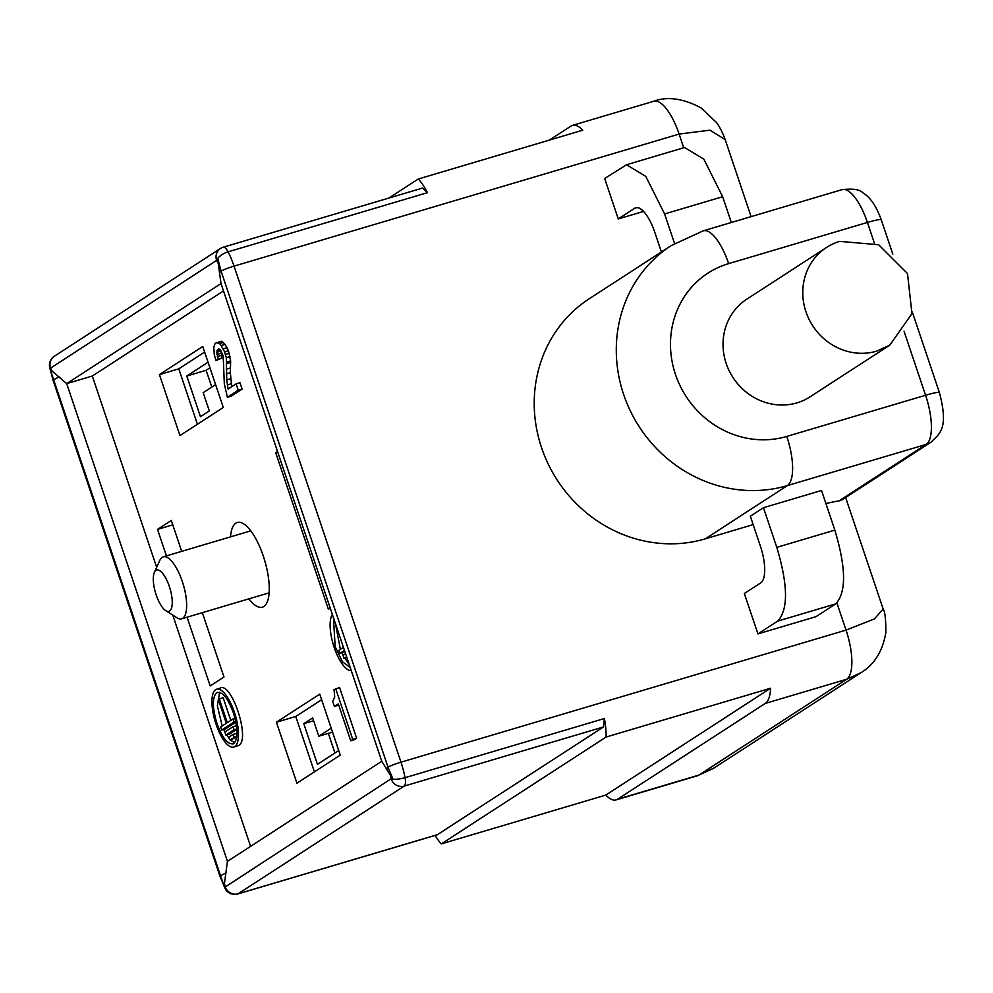 <?xml version="1.0" encoding="UTF-8"?>
<svg xmlns="http://www.w3.org/2000/svg" width="993" height="993" viewBox="0 0 993 993"><rect width="100%" height="100%" fill="white"/><g stroke="black" fill="none" stroke-linecap="round" stroke-linejoin="round"><path stroke-width="1.49" d="M204.645 352.068L178.777 368.85L197.421 424.247M208.058 362.234L186.783 376.037L200.474 416.7L209.337 410.941L203.18 392.645L215.593 384.601M209.945 367.832L206.134 370.29L186.783 376.037M206.134 370.29L211.782 387.071M321.633 699.705L295.765 716.487L314.409 771.884M338.737 750.522L317.462 764.325L303.784 723.661L312.646 717.914L318.803 736.21L331.215 728.167M318.803 736.21L332.543 732.139M334.939 752.992L328.335 733.38M303.784 723.661L313.602 720.757M250 529.877A44.176 15.466 -106.5 0 0 249.888 531.118M268.284 593.094A44.176 15.466 -106.5 0 0 269.053 594.075M154.374 572.328L159.861 560.275A32.322 11.32 73.5 0 1 163.249 556.825A32.322 11.32 73.5 0 1 180.304 576.089A32.322 11.32 73.5 0 1 181.645 618.813A32.322 11.32 73.5 0 1 176.915 617.758L165.744 610.658A21.548 7.547 73.5 0 1 157.527 598.506A21.548 7.547 73.5 0 1 154.374 572.328A21.548 7.547 73.5 0 1 168.003 582.866A21.548 7.547 73.5 0 1 172.174 604.576A21.548 7.547 73.5 0 1 165.744 610.658M221.005 283.539L218.249 263.468L216.635 260.402L50.556 368.118L52.133 371.109L66.692 383.621L227.459 861.365L381.784 761.271L221.005 283.539L66.692 383.621L92.299 376.024L223.487 290.937M52.12 371.183L49.873 368.266L50.531 368.13M49.65 367.298A10.774 2.718 -10.9 0 0 50.556 368.118A10.774 10.042 -123 0 1 54.367 356.214A10.774 10.774 0 0 0 49.65 367.298L53.088 380.319A10.774 1.043 -18.6 0 1 53.634 379.748L49.861 368.279M59.121 376.856L53.634 379.748L220.558 875.789A10.774 1.043 161.4 0 0 220.024 876.347L225.076 888.512A10.774 4.642 -26.8 0 1 225.014 886.513L224.468 883.137L227.459 861.365M224.468 883.137L224.567 887.394L391.093 778.797L390.559 775.508L381.784 761.271M390.547 775.434L392.682 778.388L388.015 767.179L221.079 271.139L219.341 272.926M218.249 263.468L217.976 259.26L221.067 271.151A10.774 1.043 -18.6 0 1 234.038 266.136A43.096 15.094 -106.5 0 0 228.105 251.825A10.774 4.642 153.2 0 0 216.635 260.402L217.988 259.285M224.555 887.382L220.545 875.789L226.069 872.872M250.584 846.359L172.77 615.126M156.671 567.288L92.299 376.024M166.427 555.881L157.515 529.381L171.305 520.444L181.707 551.351M202.336 612.669L223.984 676.978L210.193 685.927L187.069 617.199M223.288 407.478L179.944 435.579L159.426 374.597L202.758 346.483L223.288 407.478M216.424 342.448L219.527 343.528L221.203 345.539L224.592 351.857L226.305 357.716L226.764 379.86L228.105 389.057L236.111 383.869L238.246 390.212L227.372 397.274L224.319 383.77L223.189 355.866L220.434 349.921L218.348 348.94L216.735 352.316L218.261 359.069L216.002 360.521L214.289 354.675L213.793 347.265L215.183 343.255L221.526 341.282L225.076 344.397L228.452 350.715L230.637 360.906L230.351 372.698L231.717 386.711M236.111 383.869L239.971 382.715L242.118 389.07L231.232 396.12L227.372 397.274M220.707 350.33L222.134 357.914L216.002 360.521M334.418 706.457L332.705 701.381L334.728 696.974L334.033 689.688L339.544 687.466L356.648 738.295L354.588 739.624L350.715 740.778L338.315 703.925L334.418 706.457L338.7 705.042M233.777 747.096A30.175 10.563 73.5 0 1 216.002 724.133A30.175 10.563 73.5 0 1 215.618 689.713A30.175 10.563 73.5 0 1 216.611 689.241A30.175 10.563 73.5 0 1 234.385 712.204A30.175 10.563 73.5 0 1 234.77 746.637A30.175 10.563 73.5 0 1 233.777 747.096L238.643 745.482C251.092 739.549 230.748 679.113 219.478 688.559M277.543 451.53L275.706 452.721L328.398 609.255L330.222 608.076M296.932 783.216L276.414 722.221L319.746 694.119L340.276 755.102L296.932 783.216M230.537 536.865A44.176 15.466 73.5 0 1 235.825 523.174A44.176 15.466 73.5 0 1 237.277 522.492A44.176 15.466 73.5 0 1 263.306 556.117A44.176 15.466 73.5 0 1 263.877 606.524A44.176 15.466 73.5 0 1 262.413 607.195A44.176 15.466 73.5 0 1 248.933 598.841M391.093 778.797A10.774 10.042 57 0 0 404.188 786.096A10.774 3.773 -106.5 0 0 405.07 777.68A10.774 2.718 169.1 0 1 391.093 778.797L391.093 778.797M392.682 778.388L391.068 778.81M351.249 670.573A30.175 10.563 73.5 0 1 334.194 647.473A30.175 10.563 73.5 0 1 332.382 614.481M217.666 342.424L221.526 341.282M219.527 343.528L223.4 342.386M221.203 345.539L225.076 344.397M223.313 348.816L227.186 347.674M224.592 351.857L228.452 350.715M225.436 354.402L229.309 353.26M226.305 357.716L230.177 356.561M226.764 362.06L230.637 360.906M226.789 363.599L230.649 362.445M226.64 369.111L230.513 367.956M226.491 373.852L230.351 372.698M226.764 379.86L230.624 378.718M227.236 384.974L231.096 383.832M238.246 390.212L242.118 389.07M217.529 349.474L219.081 349.015M216.921 350.641L220.148 349.685M216.735 352.316L220.607 351.162M216.971 354.489L220.843 353.334M217.405 356.524L221.278 355.37M218.261 359.069L222.134 357.914M335.671 688.621L352.776 739.45L356.648 738.295M352.776 739.45L350.715 740.778M825.915 503.563A64.644 6.219 161.4 0 1 839.023 500.919L926.121 444.43L787.337 485.602A134.688 125.49 -123 0 1 623.629 394.432A134.688 125.49 -123 0 1 671.28 245.544L589.209 298.794A134.688 125.49 57 0 0 541.557 447.682A134.688 125.49 57 0 0 705.253 538.851L753.153 524.627M661.4 251.961L654.809 232.374A32.322 11.32 -106.5 0 0 635.756 207.773A32.322 11.32 -106.5 0 0 634.688 208.269L618.279 218.919L604.675 178.517L626.509 164.751L645.785 176.394L664.602 213.954L674.545 243.508M618.279 218.919L643.538 211.422M757.932 633.894L815.985 616.665L835.684 603.893C846.433 592.511 846.16 567.922 834.852 530.125L821.521 490.48L763.468 507.708L750.336 516.223L760.34 545.964A32.322 11.32 73.5 0 1 760.75 582.854L744.328 593.491L757.932 633.894L777.631 621.121C788.38 609.739 788.107 585.15 776.799 547.354L763.468 507.708M427.424 192.679L228.105 251.825A10.774 3.773 -106.5 0 0 223.239 247.207L422.559 188.062L427.424 192.679A43.096 15.094 -106.5 0 0 418.289 179.001L582.767 130.195A43.096 15.094 -106.5 0 0 572.44 125.391A43.096 15.094 -106.5 0 0 571.025 126.049L549.34 140.112M418.289 179.001L388.933 198.041M435.083 835.423A43.096 15.094 -106.5 0 0 441.339 843.889L605.829 795.083A43.096 15.094 -106.5 0 0 616.144 799.886A43.096 15.094 -106.5 0 0 617.572 799.228L765.318 703.404A43.096 15.094 -106.5 0 0 770.568 688.236L606.09 737.042A43.096 15.094 -106.5 0 0 604.389 718.535L603.496 726.95L437.429 834.666A10.774 3.773 -106.5 0 1 437.069 834.84L237.749 893.973A10.774 3.773 -106.5 0 0 238.109 893.812L404.188 786.096L603.496 726.95M350.206 667.47L342.486 661.772L335.175 646.828L333.425 617.584M216.635 692.754C222.134 691.029 227.72 697.731 233.392 712.85C238.109 728.601 238.221 738.842 233.74 743.583C228.253 745.309 222.668 738.618 216.983 723.5C212.279 707.748 212.154 697.496 216.635 692.754L217.529 692.344M233.74 743.583L232.858 743.993M883.149 608.97L874.461 618.912L846.048 630.108L400.973 762.177L234.038 266.136L679.113 134.067A43.096 15.094 -106.5 0 0 653.717 101.274L572.44 125.391M839.023 500.919L842.337 499.69M725.2 139.628L709.983 130.17L679.113 134.067L683.718 147.771M626.509 164.751L684.562 147.523L703.838 159.165L722.656 196.726L731.332 222.494M714.277 767.862L698.849 775.111L617.572 799.228M605.829 795.083L770.568 688.236M441.339 843.889L606.09 737.042M348.009 662.679L344.745 658.198M343.106 655.306L341.865 652.786M340.388 649.335L335.473 623.666M234.609 742.826L230.413 739.984M229.817 739.338L226.553 734.857M224.914 731.978L223.673 729.458M222.184 725.995L217.343 705.75L219.639 692.369M883.162 609.081C884.974 611.353 885.88 619.198 885.855 632.615C882.628 651.234 874.361 664.59 861.068 672.658L846.595 679.286L765.318 703.404M344.844 651.52L339.879 653.382L338.861 650.328L343.441 647.349M236.768 737.104L230.066 740.083L229.035 737.029L233.144 734.373L237.042 733.306M236.893 729.272L229.743 733.914L225.87 735.068L224.852 732.015L233.057 726.69L236.495 725.672M219.267 698.787L227.31 722.681L232.97 719.006L234 722.06L221.687 730.041L220.657 726.988L226.317 723.314L218.286 699.432L223.14 697.645L230.798 720.409M235.9 722.184L225.56 728.887L221.687 730.041M826.536 247.456L746.786 299.178A58.19 54.205 57 0 0 729.147 370.699A58.19 54.205 57 0 0 796.92 402.873A58.19 54.205 57 0 0 810.114 396.803L889.852 345.08L876.67 351.15A58.19 54.205 57 0 1 808.885 318.976A58.19 54.205 57 0 1 826.536 247.456A58.19 54.205 57 0 1 839.718 241.373L878.668 244.75L907.503 273.559L911.959 313.602L889.852 345.08M348.258 663.423L347.711 660.06M346.607 656.758L344.075 658.396L346.88 657.565M344.075 658.396L343.044 655.343L345.576 653.704M344.472 650.403L339.879 653.382M233.144 734.373L234.174 737.427L236.831 736.632M234.174 737.427L230.066 740.083M233.057 726.69L234.087 729.743L236.868 728.912M234.087 729.743L225.87 735.068M232.97 719.006L235.031 718.398M234 722.06L235.763 721.526M295.765 716.487L276.414 722.221M277.742 452.125L275.706 452.721M178.777 368.85L159.426 374.597M172.794 524.85L157.515 529.381M604.389 718.535L405.07 777.68A43.096 15.094 -106.5 0 0 400.973 762.177A10.774 1.043 -18.6 0 0 388.015 767.179L386.277 768.967M216.635 260.402A10.774 10.042 -123 0 1 220.446 248.498L54.367 356.214M225.014 886.513A10.774 10.042 57 0 0 238.109 893.812L437.429 834.666M713.694 768.247L697.421 775.769A43.096 15.094 -106.5 0 0 698.849 775.111L846.595 679.286A43.096 15.094 -106.5 0 0 846.048 630.108L836.9 602.95M912.319 312.05L939.428 392.632C949.01 428.951 939.614 433.593 931.012 442.17A21.548 20.083 -123 0 1 926.121 444.43A43.096 15.094 -106.5 0 0 925.575 395.251L786.791 436.423A43.096 15.094 -106.5 0 1 787.337 485.602L705.253 538.851M634.688 208.269L636.923 207.611M777.631 621.121L835.684 603.893M776.799 547.354L834.852 530.125M671.28 245.544L703.243 230.835A43.096 15.094 73.5 0 1 728.639 263.629A91.592 85.336 57 0 0 675.463 374.435A91.592 85.336 57 0 0 786.791 436.423M728.639 263.629L867.423 222.444L874.299 242.888M703.243 230.835L842.027 189.651A43.096 15.094 73.5 0 1 867.423 222.444A21.548 2.073 161.4 0 1 881.275 219.838L892.819 254.146M664.602 213.954L722.656 196.726M904.04 331.265L925.575 395.251A21.548 2.073 161.4 0 1 939.428 392.632M163.249 556.825L250.757 530.858M181.645 618.813L269.153 592.833M53.088 380.319L220.024 876.347M223.239 247.207A10.774 10.774 0 0 0 220.446 248.498M216.611 689.241L220.483 688.099M697.421 775.769L616.144 799.886M225.076 888.512A10.774 10.774 0 0 0 237.749 893.973M845.639 497.543L883.187 609.081M725.113 139.405L751.105 216.623M653.717 101.274C667.346 96.172 683.147 98.394 701.132 107.927L716.363 122.4C717.132 123.12 722.122 130.617 725.113 139.442M931.012 442.17L842.138 499.814M860.534 673.006L713.731 768.21M842.027 189.651C852.95 188.397 859.888 189.452 862.867 192.816C870.129 197.036 876.273 206.047 881.275 219.838"/></g></svg>
